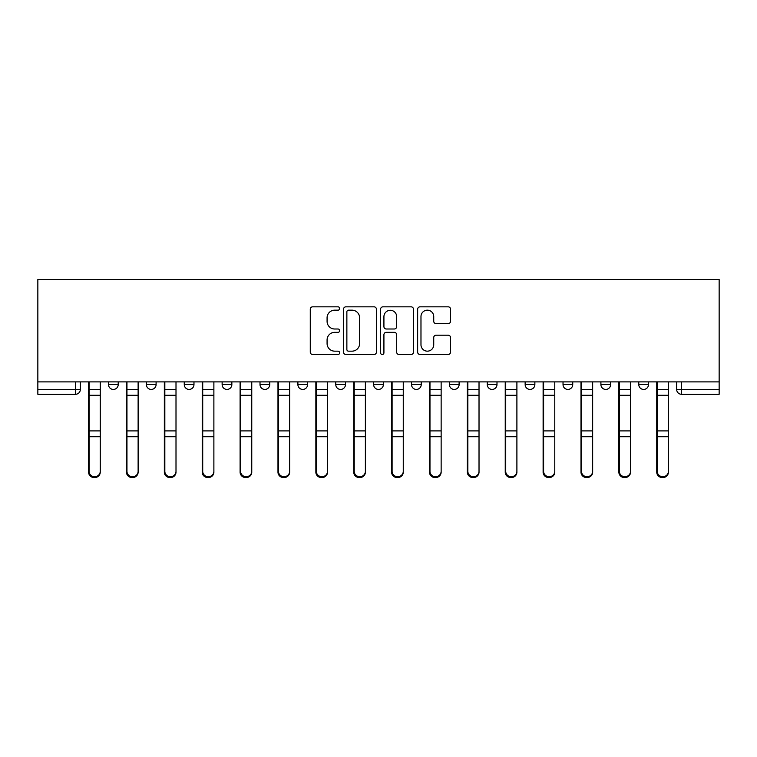 <?xml version="1.0" encoding="UTF-8"?>
<svg xmlns="http://www.w3.org/2000/svg" width="757" height="757" viewBox="0 0 757 757"><rect width="100%" height="100%" fill="white"/><g stroke="black" fill="none" stroke-linecap="round" stroke-linejoin="round"><path stroke-width="1.14" d="M339.656 308.506A1.665 1.665 0 0 0 337.982 306.831L312.66 306.831A2.385 2.385 0 0 0 310.275 309.216L310.275 352.119A2.385 2.385 0 0 0 312.66 354.503L337.982 354.503A1.665 1.665 0 0 0 339.656 352.828A1.665 1.665 0 0 0 337.982 351.163L334.708 351.163A7.627 7.627 0 0 1 327.081 343.536L327.081 339.959A7.627 7.627 0 0 1 334.708 332.332L337.982 332.332A1.665 1.665 0 0 0 339.656 330.667A1.665 1.665 0 0 0 337.982 329.002L334.708 329.002A7.627 7.627 0 0 1 327.081 321.375L327.081 317.798A7.627 7.627 0 0 1 334.708 310.171L337.982 310.171A1.665 1.665 0 0 0 339.656 308.506M525.15 381.897L525.15 384.565L534.868 384.565A4.854 4.854 0 0 1 530.004 389.429A4.854 4.854 0 0 1 525.15 384.565L525.15 381.897M411.524 381.897L411.524 384.565L421.233 384.565A4.854 4.854 0 0 1 416.378 389.429A4.854 4.854 0 0 1 411.524 384.565L411.524 381.897M335.767 381.897L335.767 384.565L345.476 384.565A4.854 4.854 0 0 1 340.622 389.429A4.854 4.854 0 0 1 335.767 384.565L335.767 381.897M297.889 381.897L297.889 384.565L307.597 384.565A4.854 4.854 0 0 1 302.743 389.429A4.854 4.854 0 0 1 297.889 384.565L297.889 381.897M222.132 381.897L222.132 384.565L231.85 384.565A4.854 4.854 0 0 1 226.996 389.429A4.854 4.854 0 0 1 222.132 384.565L222.132 381.897M448.153 323.636A2.385 2.385 0 0 0 450.538 321.252L450.538 309.216A2.385 2.385 0 0 0 448.153 306.831L420.031 306.831A2.385 2.385 0 0 0 417.646 309.216L417.646 352.119A2.385 2.385 0 0 0 420.031 354.503L448.153 354.503A2.385 2.385 0 0 0 450.538 352.119L450.538 337.584A2.385 2.385 0 0 0 448.153 335.2L436.117 335.2A2.385 2.385 0 0 0 433.733 337.584L433.733 344.785A6.378 6.378 0 0 1 427.355 351.163A6.378 6.378 0 0 1 420.977 344.785L420.977 316.549A6.378 6.378 0 0 1 427.355 310.171A6.378 6.378 0 0 1 433.733 316.549L433.733 321.252A2.385 2.385 0 0 0 436.117 323.636L448.153 323.636M719.15 381.897L37.85 381.897L37.85 279.437L719.15 279.437L719.15 394.283L681.518 394.283A4.854 4.854 0 0 1 676.663 389.429L719.15 389.429M376.418 309.216A2.385 2.385 0 0 0 374.034 306.831L345.911 306.831A2.385 2.385 0 0 0 343.527 309.216L343.527 352.119A2.385 2.385 0 0 0 345.911 354.503L374.034 354.503A2.385 2.385 0 0 0 376.418 352.119L376.418 309.216M382.966 306.831L411.089 306.831A2.385 2.385 0 0 1 413.473 309.216L413.473 352.119A2.385 2.385 0 0 1 411.089 354.503L399.053 354.503A2.385 2.385 0 0 1 396.668 352.119L396.668 334.717A2.385 2.385 0 0 0 394.293 332.332L386.307 332.332A2.385 2.385 0 0 0 383.922 334.717L383.922 352.828A1.665 1.665 0 0 1 382.257 354.503A1.665 1.665 0 0 1 380.582 352.828L380.582 309.216A2.385 2.385 0 0 1 382.966 306.831M676.663 381.897L676.663 389.429M80.337 381.897L80.337 389.429L80.337 381.897M75.482 394.283L37.85 394.283L37.85 389.429L80.337 389.429A4.854 4.854 0 0 1 75.482 394.283L75.482 381.897M37.85 381.897L37.85 389.429M648.494 381.897L648.494 384.565A4.854 4.854 0 0 1 643.639 389.429A4.854 4.854 0 0 1 638.785 384.565L648.494 384.565M638.785 381.897L638.785 384.565M610.615 381.897L610.615 384.565A4.854 4.854 0 0 1 605.761 389.429A4.854 4.854 0 0 1 600.907 384.565A4.854 4.854 0 0 0 605.761 389.429M600.907 381.897L600.907 384.565L610.615 384.565M572.737 381.897L572.737 384.565A4.854 4.854 0 0 1 567.882 389.429A4.854 4.854 0 0 1 563.028 384.565A4.854 4.854 0 0 0 567.882 389.429M563.028 381.897L563.028 384.565L572.737 384.565M534.868 381.897L534.868 384.565A4.854 4.854 0 0 1 530.004 389.429M496.989 381.897L496.989 384.565A4.854 4.854 0 0 1 492.135 389.429A4.854 4.854 0 0 1 487.271 384.565L496.989 384.565M487.271 381.897L487.271 384.565M459.111 381.897L459.111 384.565A4.854 4.854 0 0 1 454.257 389.429A4.854 4.854 0 0 1 449.403 384.565L459.111 384.565L459.111 381.897M449.403 381.897L449.403 384.565M421.233 381.897L421.233 384.565M383.354 381.897L383.354 384.565A4.854 4.854 0 0 1 378.5 389.429A4.854 4.854 0 0 1 373.646 384.565L383.354 384.565L383.354 381.897M373.646 381.897L373.646 384.565M345.476 381.897L345.476 384.565L345.476 381.897M307.597 384.565L307.597 381.897L307.597 384.565A4.854 4.854 0 0 1 302.743 389.429M269.729 381.897L269.729 384.565A4.854 4.854 0 0 1 264.865 389.429A4.854 4.854 0 0 1 260.011 384.565A4.854 4.854 0 0 0 264.865 389.429A4.854 4.854 0 0 0 269.729 384.565L269.729 381.897M260.011 381.897L260.011 384.565L269.729 384.565M231.85 381.897L231.85 384.565M193.972 381.897L193.972 384.565A4.854 4.854 0 0 1 189.118 389.429A4.854 4.854 0 0 1 184.263 384.565A4.854 4.854 0 0 0 189.118 389.429A4.854 4.854 0 0 0 193.972 384.565L184.263 384.565L184.263 381.897M146.385 381.897L146.385 384.565L156.093 384.565L156.093 381.897L156.093 384.565A4.854 4.854 0 0 1 151.239 389.429A4.854 4.854 0 0 1 146.385 384.565A4.854 4.854 0 0 0 151.239 389.429M118.215 381.897L118.215 384.565A4.854 4.854 0 0 1 113.361 389.429A4.854 4.854 0 0 1 108.506 384.565L118.215 384.565L118.215 381.897M108.506 381.897L108.506 384.565M348.532 310.171A1.665 1.665 0 0 0 346.867 311.837L346.867 349.497A1.665 1.665 0 0 0 348.532 351.163L351.986 351.163A7.627 7.627 0 0 0 359.613 343.536L359.613 317.798A7.627 7.627 0 0 0 351.986 310.171L348.532 310.171M396.668 316.663A6.378 6.378 0 0 0 390.3 310.294A6.378 6.378 0 0 0 383.922 316.663L383.922 326.617A2.385 2.385 0 0 0 386.307 329.002L394.293 329.002A2.385 2.385 0 0 0 396.668 326.617L396.668 316.663M88.597 381.897L88.597 472.179A5.583 5.384 180 0 0 94.426 477.553M100.246 471.337L100.246 472.179A5.583 5.384 180 0 1 94.663 477.563A5.583 5.384 180 0 1 89.08 472.179L89.08 471.337A5.583 5.384 0 0 0 94.663 476.721A5.583 5.384 0 0 0 100.246 471.337L100.246 436.742L89.08 436.742L89.08 471.337M89.08 381.897L89.08 436.742M100.246 381.897L100.246 436.742M126.476 381.897L126.476 472.179A5.583 5.384 180 0 0 132.295 477.553M164.345 381.897L164.345 472.179A5.583 5.384 180 0 0 170.174 477.553M138.124 471.337L138.124 472.179A5.583 5.384 180 0 1 132.541 477.563A5.583 5.384 180 0 1 126.958 472.179L126.958 471.337A5.583 5.384 0 0 0 132.541 476.721A5.583 5.384 0 0 0 138.124 471.337L138.124 436.742L126.958 436.742L126.958 471.337M126.958 381.897L126.958 436.742M138.124 381.897L138.124 436.742M176.002 471.337L176.002 472.179A5.583 5.384 180 0 1 170.42 477.563A5.583 5.384 180 0 1 164.837 472.179L164.837 471.337A5.583 5.384 0 0 0 170.42 476.721A5.583 5.384 0 0 0 176.002 471.337L176.002 436.742L164.837 436.742L164.837 471.337M164.837 381.897L164.837 436.742M176.002 381.897L176.002 436.742M202.223 381.897L202.223 472.179A5.583 5.384 180 0 0 208.052 477.553M240.101 381.897L240.101 472.179A5.583 5.384 180 0 0 245.93 477.553M277.98 381.897L277.98 472.179A5.583 5.384 180 0 0 283.809 477.553M213.881 471.337L213.881 472.179A5.583 5.384 180 0 1 208.298 477.563A5.583 5.384 180 0 1 202.715 472.179L202.715 471.337A5.583 5.384 0 0 0 208.298 476.721A5.583 5.384 0 0 0 213.881 471.337L213.881 436.742L202.715 436.742L202.715 471.337M202.715 381.897L202.715 436.742M213.881 381.897L213.881 436.742M251.759 471.337L251.759 472.179A5.583 5.384 180 0 1 246.176 477.563A5.583 5.384 180 0 1 240.594 472.179L240.594 471.337A5.583 5.384 0 0 0 246.176 476.721A5.583 5.384 0 0 0 251.759 471.337L251.759 436.742L240.594 436.742L240.594 471.337M240.594 381.897L240.594 436.742M251.759 381.897L251.759 436.742M289.638 471.337L289.638 472.179A5.583 5.384 180 0 1 284.055 477.563A5.583 5.384 180 0 1 278.462 472.179L278.462 471.337A5.583 5.384 0 0 0 284.055 476.721A5.583 5.384 0 0 0 289.638 471.337L289.638 436.742L278.462 436.742L278.462 471.337M278.462 381.897L278.462 436.742M289.638 381.897L289.638 436.742M315.858 381.897L315.858 472.179A5.583 5.384 180 0 0 321.687 477.553M327.516 471.337L327.516 472.179A5.583 5.384 180 0 1 321.924 477.563A5.583 5.384 180 0 1 316.341 472.179L316.341 471.337A5.583 5.384 0 0 0 321.924 476.721A5.583 5.384 0 0 0 327.516 471.337L327.516 436.742L316.341 436.742L316.341 471.337M316.341 381.897L316.341 436.742M327.516 381.897L327.516 436.742M353.737 381.897L353.737 472.179A5.583 5.384 180 0 0 359.566 477.553M365.385 471.337L365.385 472.179A5.583 5.384 180 0 1 359.802 477.563A5.583 5.384 180 0 1 354.219 472.179L354.219 471.337A5.583 5.384 0 0 0 359.802 476.721A5.583 5.384 0 0 0 365.385 471.337L365.385 436.742L354.219 436.742L354.219 471.337M354.219 381.897L354.219 436.742M365.385 381.897L365.385 436.742M391.615 381.897L391.615 472.179A5.583 5.384 180 0 0 397.434 477.553M403.263 471.337L403.263 472.179A5.583 5.384 180 0 1 397.68 477.563A5.583 5.384 180 0 1 392.098 472.179L392.098 471.337A5.583 5.384 0 0 0 397.68 476.721A5.583 5.384 0 0 0 403.263 471.337L403.263 436.742L392.098 436.742L392.098 471.337M392.098 381.897L392.098 436.742M403.263 381.897L403.263 436.742M429.484 381.897L429.484 472.179A5.583 5.384 180 0 0 435.313 477.553M441.142 471.337L441.142 472.179A5.583 5.384 180 0 1 435.559 477.563A5.583 5.384 180 0 1 429.976 472.179L429.976 471.337A5.583 5.384 0 0 0 435.559 476.721A5.583 5.384 0 0 0 441.142 471.337L441.142 436.742L429.976 436.742L429.976 471.337M429.976 381.897L429.976 436.742M441.142 381.897L441.142 436.742M467.362 381.897L467.362 472.179A5.583 5.384 180 0 0 473.191 477.553M479.02 471.337L479.02 472.179A5.583 5.384 180 0 1 473.437 477.563A5.583 5.384 180 0 1 467.854 472.179L467.854 471.337A5.583 5.384 0 0 0 473.437 476.721A5.583 5.384 0 0 0 479.02 471.337L479.02 436.742L467.854 436.742L467.854 471.337M467.854 381.897L467.854 436.742M479.02 381.897L479.02 436.742M505.241 381.897L505.241 472.179A5.583 5.384 180 0 0 511.07 477.553M516.899 471.337L516.899 472.179A5.583 5.384 180 0 1 511.316 477.563A5.583 5.384 180 0 1 505.723 472.179L505.723 471.337A5.583 5.384 0 0 0 511.316 476.721A5.583 5.384 0 0 0 516.899 471.337L516.899 436.742L505.723 436.742L505.723 471.337M505.723 381.897L505.723 436.742M516.899 381.897L516.899 436.742M543.119 381.897L543.119 472.179A5.583 5.384 180 0 0 548.948 477.553M554.777 471.337L554.777 472.179A5.583 5.384 180 0 1 549.185 477.563A5.583 5.384 180 0 1 543.602 472.179L543.602 471.337A5.583 5.384 0 0 0 549.185 476.721A5.583 5.384 0 0 0 554.777 471.337L554.777 436.742L543.602 436.742L543.602 471.337M543.602 381.897L543.602 436.742M554.777 381.897L554.777 436.742M580.998 381.897L580.998 472.179A5.583 5.384 180 0 0 586.826 477.553M592.655 471.337L592.655 472.179A5.583 5.384 180 0 1 587.063 477.563A5.583 5.384 180 0 1 581.48 472.179L581.48 471.337A5.583 5.384 0 0 0 587.063 476.721A5.583 5.384 0 0 0 592.655 471.337L592.655 436.742L581.48 436.742L581.48 471.337M581.48 381.897L581.48 436.742M592.655 381.897L592.655 436.742M618.876 381.897L618.876 472.179A5.583 5.384 180 0 0 624.705 477.553M630.524 471.337L630.524 472.179A5.583 5.384 180 0 1 624.941 477.563A5.583 5.384 180 0 1 619.358 472.179L619.358 471.337A5.583 5.384 0 0 0 624.941 476.721A5.583 5.384 0 0 0 630.524 471.337L630.524 436.742L619.358 436.742L619.358 471.337M619.358 381.897L619.358 436.742M630.524 381.897L630.524 436.742M656.754 381.897L656.754 472.179A5.583 5.384 180 0 0 662.574 477.553M668.403 471.337L668.403 472.179A5.583 5.384 180 0 1 662.82 477.563A5.583 5.384 180 0 1 657.237 472.179L657.237 471.337A5.583 5.384 0 0 0 662.82 476.721A5.583 5.384 0 0 0 668.403 471.337L668.403 436.742L657.237 436.742L657.237 471.337M657.237 381.897L657.237 436.742M668.403 381.897L668.403 436.742M681.518 381.897L681.518 394.283M88.597 389.429L100.246 389.429M88.597 437.584L89.08 437.584M88.597 429.692L89.08 429.692M88.597 394.075L89.08 394.075M100.246 430.903L89.08 430.903M100.246 395.286L89.08 395.286M126.476 389.429L138.124 389.429M126.476 437.584L126.958 437.584M126.476 429.692L126.958 429.692M126.476 394.075L126.958 394.075M164.345 389.429L176.002 389.429M164.345 437.584L164.837 437.584M164.345 429.692L164.837 429.692M164.345 394.075L164.837 394.075M138.124 430.903L126.958 430.903M138.124 395.286L126.958 395.286M176.002 430.903L164.837 430.903M176.002 395.286L164.837 395.286M202.223 389.429L213.881 389.429M202.223 437.584L202.715 437.584M202.223 429.692L202.715 429.692M202.223 394.075L202.715 394.075M240.101 389.429L251.759 389.429M240.101 437.584L240.594 437.584M240.101 429.692L240.594 429.692M240.101 394.075L240.594 394.075M277.98 389.429L289.638 389.429M277.98 437.584L278.462 437.584M277.98 429.692L278.462 429.692M277.98 394.075L278.462 394.075M213.881 430.903L202.715 430.903M213.881 395.286L202.715 395.286M251.759 430.903L240.594 430.903M251.759 395.286L240.594 395.286M289.638 430.903L278.462 430.903M289.638 395.286L278.462 395.286M315.858 389.429L327.516 389.429M315.858 437.584L316.341 437.584M315.858 429.692L316.341 429.692M315.858 394.075L316.341 394.075M327.516 430.903L316.341 430.903M327.516 395.286L316.341 395.286M353.737 389.429L365.385 389.429M353.737 437.584L354.219 437.584M353.737 429.692L354.219 429.692M353.737 394.075L354.219 394.075M365.385 430.903L354.219 430.903M365.385 395.286L354.219 395.286M391.615 389.429L403.263 389.429M391.615 437.584L392.098 437.584M391.615 429.692L392.098 429.692M391.615 394.075L392.098 394.075M403.263 430.903L392.098 430.903M403.263 395.286L392.098 395.286M429.484 389.429L441.142 389.429M429.484 437.584L429.976 437.584M429.484 429.692L429.976 429.692M429.484 394.075L429.976 394.075M441.142 430.903L429.976 430.903M441.142 395.286L429.976 395.286M467.362 389.429L479.02 389.429M467.362 437.584L467.854 437.584M467.362 429.692L467.854 429.692M467.362 394.075L467.854 394.075M479.02 430.903L467.854 430.903M479.02 395.286L467.854 395.286M505.241 389.429L516.899 389.429M505.241 437.584L505.723 437.584M505.241 429.692L505.723 429.692M505.241 394.075L505.723 394.075M516.899 430.903L505.723 430.903M516.899 395.286L505.723 395.286M543.119 389.429L554.777 389.429M543.119 437.584L543.602 437.584M543.119 429.692L543.602 429.692M543.119 394.075L543.602 394.075M554.777 430.903L543.602 430.903M554.777 395.286L543.602 395.286M580.998 389.429L592.655 389.429M580.998 437.584L581.48 437.584M580.998 429.692L581.48 429.692M580.998 394.075L581.48 394.075M592.655 430.903L581.48 430.903M592.655 395.286L581.48 395.286M618.876 389.429L630.524 389.429M618.876 437.584L619.358 437.584M618.876 429.692L619.358 429.692M618.876 394.075L619.358 394.075M630.524 430.903L619.358 430.903M630.524 395.286L619.358 395.286M656.754 389.429L668.403 389.429M656.754 437.584L657.237 437.584M656.754 429.692L657.237 429.692M656.754 394.075L657.237 394.075M668.403 430.903L657.237 430.903M668.403 395.286L657.237 395.286"/></g></svg>
